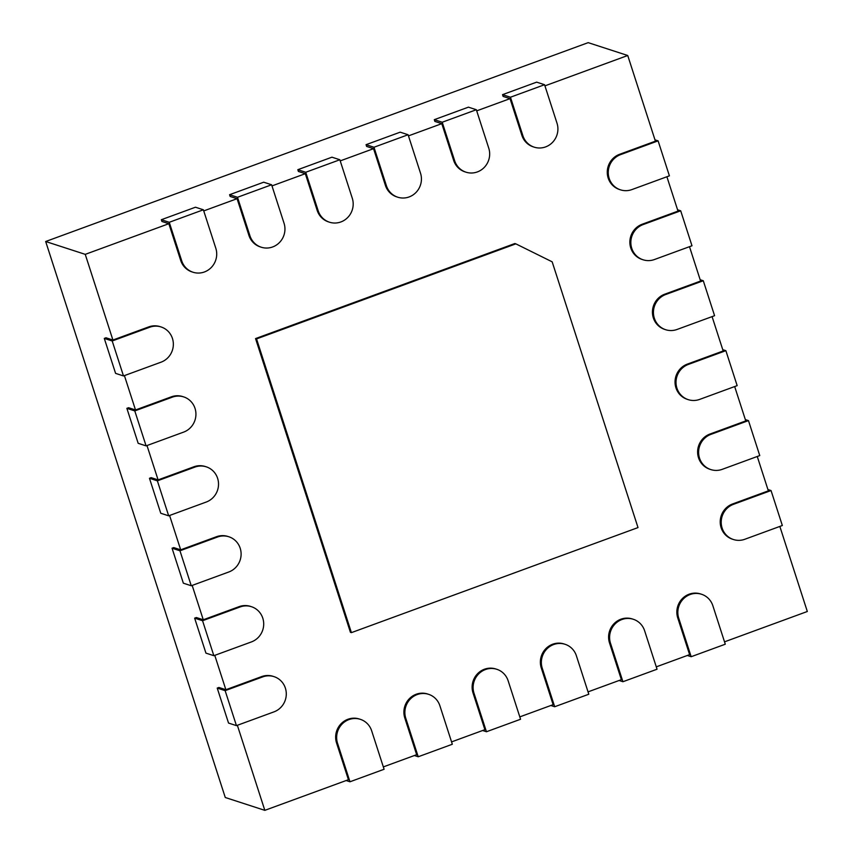 <?xml version="1.0" encoding="UTF-8"?>
<svg xmlns="http://www.w3.org/2000/svg" width="853" height="853" viewBox="0 0 853 853"><rect width="100%" height="100%" fill="white"/><g stroke="black" fill="none" stroke-linecap="round" stroke-linejoin="round"><path stroke-width="1.28" d="M552.168 261.828L638.012 527.581L351.404 632.638L256.54 338.908L515.841 243.851L552.168 261.828M351.404 632.638L350.423 632.318L255.548 338.588L514.849 243.531L515.841 243.851M620.579 154.628L658.1 140.862L669.402 175.835L631.87 189.59A18.638 17.902 -72 0 1 620.462 189.835A18.638 17.902 -72 0 1 608.253 172.487A18.638 17.902 -72 0 1 620.579 154.628L619.587 154.308L655.413 141.172L627.733 55.498L544.939 85.854M619.587 154.308A18.638 17.902 108 0 0 607.261 172.167A18.638 17.902 108 0 0 619.481 189.515L620.462 189.835M666.897 176.752L677.996 211.107L642.17 224.243A18.638 17.902 108 0 0 629.855 242.103A18.638 17.902 108 0 0 642.064 259.451L643.055 259.77A18.638 17.902 -72 0 1 630.836 242.423A18.638 17.902 -72 0 1 643.162 224.563L680.694 210.798L677.57 209.785M689.491 246.688L700.59 281.042L664.764 294.178A18.638 17.902 108 0 0 652.438 312.038A18.638 17.902 108 0 0 664.658 329.386L665.639 329.706A18.638 17.902 -72 0 1 653.43 312.358A18.638 17.902 -72 0 1 665.756 294.498L703.288 280.744L700.164 279.731M712.084 316.623L723.173 350.978L687.347 364.114A18.638 17.902 108 0 0 675.032 381.973A18.638 17.902 108 0 0 687.241 399.321L688.232 399.641A18.638 17.902 -72 0 1 676.013 382.304A18.638 17.902 -72 0 1 688.339 364.434L725.871 350.679L722.747 349.666M734.668 386.558L745.767 420.913L709.941 434.049A18.638 17.902 108 0 0 697.615 451.919A18.638 17.902 108 0 0 709.835 469.257L710.816 469.576A18.638 17.902 -72 0 1 698.607 452.239A18.638 17.902 -72 0 1 710.933 434.369L748.465 420.614L745.341 419.601M757.261 456.494L768.35 490.848L732.524 503.984A18.638 17.902 108 0 0 720.209 521.855A18.638 17.902 108 0 0 732.418 539.192L733.409 539.512A18.638 17.902 -72 0 1 721.201 522.175A18.638 17.902 -72 0 1 733.516 504.304L771.048 490.55L767.924 489.537M779.845 526.429L807.322 611.494L724.517 641.84M701.561 594.264A18.638 17.902 -72 0 1 712.863 605.737L725.285 644.207L691.165 656.714L678.743 618.244A18.638 17.902 -72 0 1 683.136 599.137A18.638 17.902 -72 0 1 701.561 594.264L700.569 593.944A18.638 17.902 108 0 0 682.144 598.817A18.638 17.902 108 0 0 677.751 617.924L689.608 654.646L656.277 666.854M633.321 619.278A18.638 17.902 -72 0 1 644.623 630.751L657.045 669.221L622.925 681.728L610.503 643.258A18.638 17.902 -72 0 1 614.896 624.151A18.638 17.902 -72 0 1 633.321 619.278L632.329 618.958A18.638 17.902 108 0 0 613.904 623.831A18.638 17.902 108 0 0 609.511 642.938L621.368 679.66L588.048 691.868M565.081 644.292A18.638 17.902 -72 0 1 576.383 655.765L588.805 694.235L554.685 706.742L542.263 668.272A18.638 17.902 -72 0 1 546.656 649.165A18.638 17.902 -72 0 1 565.081 644.292L564.089 643.972A18.638 17.902 108 0 0 545.664 648.845A18.638 17.902 108 0 0 541.271 667.952L553.128 704.663L519.808 716.883M496.841 669.306A18.638 17.902 -72 0 1 508.143 680.779L520.565 719.25L486.445 731.746L474.023 693.286A18.638 17.902 -72 0 1 478.416 674.179A18.638 17.902 -72 0 1 496.841 669.306L495.849 668.987A18.638 17.902 108 0 0 477.424 673.859A18.638 17.902 108 0 0 473.031 692.967L484.899 729.678L451.568 741.897M428.601 694.321A18.638 17.902 -72 0 1 439.903 705.794L452.325 744.253L418.215 756.76L405.783 718.301A18.638 17.902 -72 0 1 410.176 699.193A18.638 17.902 -72 0 1 428.601 694.321L427.609 694.001A18.638 17.902 108 0 0 409.195 698.863A18.638 17.902 108 0 0 404.802 717.981L416.659 754.692L383.328 766.911M360.361 719.335A18.638 17.902 -72 0 1 371.663 730.808L384.095 769.267L349.975 781.774L337.553 743.315A18.638 17.902 -72 0 1 341.946 724.208A18.638 17.902 -72 0 1 360.361 719.335L359.38 719.015A18.638 17.902 108 0 0 340.955 723.877A18.638 17.902 108 0 0 336.562 742.995L348.419 779.706L264.825 810.35L225.267 797.502L45.678 241.506L588.175 42.65L627.733 55.498M237.358 725.285L264.825 810.35M274.08 676.653A18.638 17.902 -72 0 1 286.288 694.001A18.638 17.902 -72 0 1 273.973 711.871L236.441 725.626L225.139 690.653L262.671 676.898A18.638 17.902 -72 0 1 274.08 676.653L273.088 676.333A18.638 17.902 108 0 0 261.69 676.578L225.864 689.714L214.764 655.349M251.486 606.718A18.638 17.902 -72 0 1 263.705 624.065A18.638 17.902 -72 0 1 251.379 641.936L213.847 655.69L202.556 620.717L240.088 606.963A18.638 17.902 -72 0 1 251.486 606.718L250.505 606.398A18.638 17.902 108 0 0 239.096 606.643L203.27 619.768L192.17 585.414M228.903 536.782A18.638 17.902 -72 0 1 241.111 554.13A18.638 17.902 -72 0 1 228.796 571.99L191.264 585.755L179.962 550.782L217.494 537.027A18.638 17.902 -72 0 1 228.903 536.782L227.911 536.462A18.638 17.902 108 0 0 216.513 536.708L180.687 549.833L169.587 515.479M206.309 466.847A18.638 17.902 -72 0 1 218.528 484.195A18.638 17.902 -72 0 1 206.202 502.054L168.67 515.82L157.378 480.847L194.91 467.092A18.638 17.902 -72 0 1 206.309 466.847L205.328 466.527A18.638 17.902 108 0 0 193.919 466.772L158.093 479.898L146.993 445.543M183.726 396.912A18.638 17.902 -72 0 1 195.934 414.259A18.638 17.902 -72 0 1 183.619 432.119L146.087 445.874L134.785 410.911L172.317 397.157A18.638 17.902 -72 0 1 183.726 396.912L182.734 396.592A18.638 17.902 108 0 0 171.325 396.837L135.51 409.962L124.41 375.608M161.132 326.976A18.638 17.902 -72 0 1 173.351 344.313A18.638 17.902 -72 0 1 161.025 362.184L123.493 375.938L112.201 340.976L149.733 327.221A18.638 17.902 -72 0 1 161.132 326.976L160.14 326.656A18.638 17.902 108 0 0 148.742 326.891L112.916 340.027L85.247 254.354L45.678 241.506M169.257 222.292L203.377 209.785L215.809 248.244A18.638 17.902 -72 0 1 211.405 267.352A18.638 17.902 -72 0 1 192.991 272.224A18.638 17.902 -72 0 1 181.689 260.751L169.257 222.292L161.345 219.722L161.91 221.46L168.841 223.71L85.247 254.354M168.841 223.71L180.697 260.432A18.638 17.902 108 0 0 192 271.904L192.991 272.224M237.497 197.278L271.617 184.77L284.038 223.23A18.638 17.902 -72 0 1 279.645 242.337A18.638 17.902 -72 0 1 261.231 247.21A18.638 17.902 -72 0 1 249.918 235.737L237.497 197.278L229.585 194.708L230.15 196.457L237.07 198.696L203.75 210.915M237.07 198.696L248.937 235.417A18.638 17.902 108 0 0 260.24 246.89L261.231 247.21M305.737 172.263L339.857 159.756L352.278 198.216A18.638 17.902 -72 0 1 347.885 217.323A18.638 17.902 -72 0 1 329.461 222.196A18.638 17.902 -72 0 1 318.158 210.723L305.737 172.263L297.825 169.694L298.39 171.442L305.31 173.692L271.99 185.901M305.31 173.692L317.177 210.403A18.638 17.902 108 0 0 328.48 221.876L329.461 222.196M373.977 147.249L408.097 134.742L420.518 173.202A18.638 17.902 -72 0 1 416.125 192.32A18.638 17.902 -72 0 1 397.701 197.182A18.638 17.902 -72 0 1 386.398 185.709L373.977 147.249L366.065 144.679L366.63 146.428L373.55 148.678L340.219 160.886M373.55 148.678L385.407 185.389A18.638 17.902 108 0 0 396.709 196.862L397.701 197.182M442.217 122.235L476.337 109.728L488.758 148.187A18.638 17.902 -72 0 1 484.365 167.305A18.638 17.902 -72 0 1 465.941 172.167A18.638 17.902 -72 0 1 454.638 160.695L442.217 122.235L434.305 119.665L434.87 121.414L441.79 123.664L408.459 135.872M441.79 123.664L453.647 160.375A18.638 17.902 108 0 0 464.949 171.848L465.941 172.167M510.457 97.221L544.566 84.714L556.998 123.173A18.638 17.902 -72 0 1 552.605 142.291A18.638 17.902 -72 0 1 534.181 147.153A18.638 17.902 -72 0 1 522.878 135.68L510.457 97.221L502.534 94.651L503.099 96.4L510.03 98.649L476.699 110.858M510.03 98.649L521.887 135.36A18.638 17.902 108 0 0 533.189 146.833L534.181 147.153M256.54 338.908L255.548 338.588M544.566 84.714L536.654 82.144L502.534 94.651M476.337 109.728L468.425 107.158L434.305 119.665M408.097 134.742L400.185 132.172L366.065 144.679M339.857 159.756L331.945 157.187L297.825 169.694M271.617 184.77L263.705 182.201L229.585 194.708M203.377 209.785L195.465 207.215L161.345 219.722M225.139 690.653L217.227 688.083L218.933 687.465L225.864 689.714M202.556 620.717L194.644 618.148L196.35 617.529L203.27 619.768M179.962 550.782L172.05 548.212L173.756 547.583L180.687 549.833M157.378 480.847L149.467 478.277L151.173 477.648L158.093 479.898M134.785 410.911L126.873 408.342L128.579 407.713L135.51 409.962M112.201 340.976L104.29 338.406L105.996 337.777L112.916 340.027M123.493 375.938L115.581 373.369L104.29 338.406M146.087 445.874L138.165 443.304L126.873 408.342M168.67 515.82L160.759 513.25L149.467 478.277M191.264 585.755L183.352 583.185L172.05 548.212M213.847 655.69L205.936 653.121L194.644 618.148M236.441 725.626L228.529 723.056L217.227 688.083M349.975 781.774L346.158 780.538M418.215 756.76L414.387 755.523M486.445 731.746L482.627 730.509M554.685 706.742L550.867 705.495M622.925 681.728L619.107 680.481M691.165 656.714L687.347 655.467M771.048 490.55L782.34 525.512L744.808 539.277A18.638 17.902 -72 0 1 733.409 539.512M748.465 420.614L759.756 455.577L722.224 469.342A18.638 17.902 -72 0 1 710.816 469.576M725.871 350.679L737.163 385.641L699.631 399.407A18.638 17.902 -72 0 1 688.232 399.641M703.288 280.744L714.579 315.706L677.047 329.461A18.638 17.902 -72 0 1 665.639 329.706M680.694 210.798L691.986 245.771L654.454 259.525A18.638 17.902 -72 0 1 643.055 259.77M658.1 140.862L654.987 139.849M522.878 135.68L521.887 135.36M454.638 160.695L453.647 160.375M386.398 185.709L385.407 185.389M318.158 210.723L317.177 210.403M249.918 235.737L248.937 235.417M181.689 260.751L180.697 260.432M149.733 327.221L148.742 326.891M172.317 397.157L171.325 396.837M194.91 467.092L193.919 466.772M217.494 537.027L216.513 536.708M240.088 606.963L239.096 606.643M262.671 676.898L261.69 676.578M337.553 743.315L336.562 742.995M405.783 718.301L404.802 717.981M474.023 693.286L473.031 692.967M542.263 668.272L541.271 667.952M610.503 643.258L609.511 642.938M678.743 618.244L677.751 617.924M733.516 504.304L732.524 503.984M710.933 434.369L709.941 434.049M688.339 364.434L687.347 364.114M665.756 294.498L664.764 294.178M643.162 224.563L642.17 224.243"/></g></svg>
